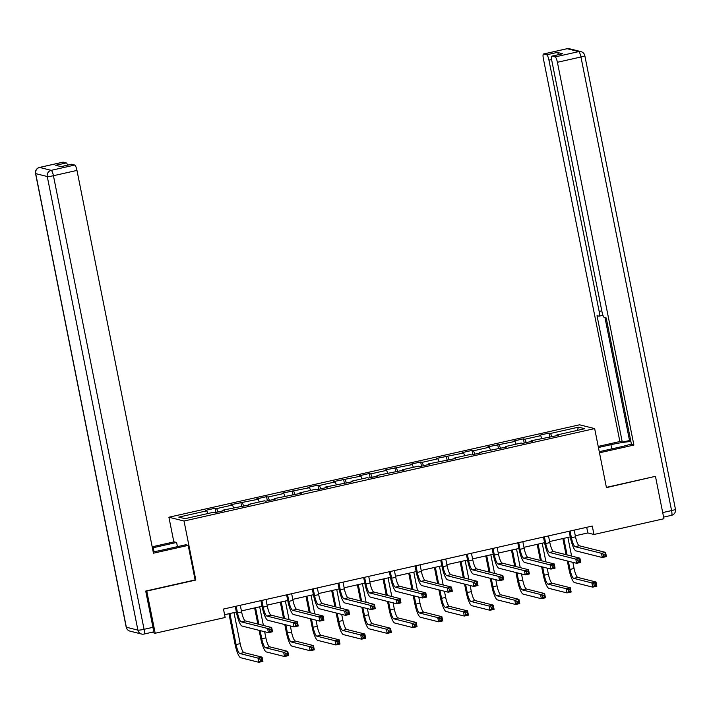<?xml version="1.0" encoding="UTF-8"?>
<svg xmlns="http://www.w3.org/2000/svg" width="711" height="711" viewBox="0 0 711 711"><rect width="100%" height="100%" fill="white"/><g stroke="black" fill="none" stroke-linecap="round" stroke-linejoin="round"><path stroke-width="1.07" d="M173.848 541.924L168.907 517.226L579.536 424.805L594.654 428.6L184.025 521.03L168.907 517.226M578.558 427.142L550.563 433.443L549.07 433.07L539.196 435.292L540.689 435.665L524.878 439.229L523.385 438.847L513.511 441.078L515.004 441.451L487.826 446.855L489.319 447.228L473.508 450.792L472.024 450.41L462.141 452.64L463.634 453.014L436.456 458.417L437.949 458.791L422.138 462.354L420.654 461.972L410.771 464.203L412.264 464.576L385.086 469.98L386.58 470.353L370.769 473.908L369.285 473.535L359.402 475.757L360.895 476.139L333.717 481.543L335.21 481.916L319.408 485.471L317.915 485.098L308.032 487.319L309.525 487.702L282.347 493.105L283.84 493.478L268.038 497.033L266.545 496.66L256.662 498.882L258.155 499.264L230.977 504.668L232.47 505.041L216.668 508.596L215.175 508.223L205.292 510.445L206.785 510.827L178.799 517.119L185.011 518.683L212.998 512.382L214.491 512.755L224.365 510.534L222.881 510.16L250.05 504.757L248.566 504.383L264.368 500.82L265.861 501.202L275.735 498.971L274.242 498.598L301.42 493.194L299.926 492.821L315.737 489.257L317.23 489.639L327.104 487.408L325.611 487.035L352.789 481.631L351.296 481.258L367.107 477.694L368.6 478.076L378.474 475.846L376.981 475.472L404.159 470.069L402.666 469.695L418.477 466.132L419.97 466.514L429.844 464.283L428.351 463.91L455.529 458.506L454.036 458.133L469.847 454.569L471.34 454.951L481.214 452.72L479.721 452.347L506.899 446.943L505.405 446.57L521.216 443.015L522.701 443.388L532.583 441.167L531.09 440.784L558.268 435.381L556.775 435.008L584.762 428.706L578.558 427.142L577.19 430.413M575.315 535.756L587.828 532.939L593.961 534.485L592.272 526.051L223.467 609.06L225.156 617.495L155.185 633.243L146.759 591.09L195.818 580.043L184.025 521.03M222.845 510.88L222.881 510.16M216.668 508.596L218.064 511.956M232.47 505.041L233.599 507.752M248.53 505.094L248.566 504.383M242.353 502.819L243.749 506.17M258.155 499.264L259.284 501.966M274.215 499.318L274.242 498.598M268.038 497.033L269.433 500.393M283.84 493.478L284.969 496.189M299.9 493.532L299.926 492.821M293.723 491.257L295.118 494.616M309.525 487.702L310.654 490.403M325.585 487.755L325.611 487.035M319.408 485.471L320.803 488.83M335.21 481.916L336.339 484.626M351.27 481.969L351.296 481.258M345.093 479.694L346.488 483.053M360.895 476.139L362.023 478.841M376.954 476.192L376.981 475.472M370.769 473.908L372.173 477.268M386.58 470.353L387.708 473.064M402.639 470.415L402.666 469.695M396.454 468.131L397.858 471.491M412.264 464.576L413.393 467.278M428.324 464.63L428.351 463.91M422.138 462.354L423.543 465.705M437.949 458.791L439.078 461.501M454.009 458.853L454.036 458.133M447.823 456.569L449.228 459.928M463.634 453.014L464.763 455.715M479.694 453.067L479.721 452.347M473.508 450.792L474.912 454.142M489.319 447.228L490.448 449.939M505.379 447.29L505.405 446.57M499.193 445.006L500.597 448.365M515.004 441.451L516.133 444.153M531.064 441.504L531.09 440.784M524.878 439.229L526.282 442.58M540.689 435.665L541.818 438.376M556.74 435.727L556.775 435.008M550.563 433.443L551.967 436.803M594.654 428.6L606.447 487.622L654.955 476.441M606.394 487.373L655.453 476.326L663.932 518.737L593.961 534.485M146.208 590.948L146.759 591.09M151.621 632.355L155.185 633.243M224.596 614.704L236.372 612.047M241.411 610.918L262.057 606.27M267.096 605.132L287.742 600.484M292.781 599.355L313.427 594.707M318.466 593.569L339.111 588.93M344.151 587.793L364.796 583.144M369.836 582.007L390.481 577.368M395.52 576.23L416.166 571.582M421.205 570.444L441.851 565.805M446.89 564.667L467.536 560.019M472.575 558.882L493.212 554.242M498.26 553.105L518.897 548.457M523.945 547.319L544.582 542.68M549.63 541.542L570.266 536.894M206.785 510.827L207.914 513.529M586.708 527.304L587.828 532.939M549.07 433.07L549.914 437.265M523.385 438.847L524.229 443.042M497.709 444.633L498.544 448.828M472.024 450.41L472.859 454.605M446.339 456.195L447.175 460.39M420.654 461.972L421.49 466.167M394.969 467.758L395.805 471.953M369.285 473.535L370.12 477.73M343.6 479.321L344.435 483.516M317.915 485.098L318.75 489.292M292.23 490.883L293.065 495.069M266.545 496.66L267.38 500.855M240.86 502.446L241.696 506.632M215.175 508.223L216.011 512.418M195.818 580.043L195.09 579.865M570.071 531.046L571.413 537.747A8.648 1.893 -102.7 0 0 575.137 546.688L601.47 553.309L605.585 552.385L606.43 556.597L602.315 557.522L575.981 550.901A12.976 2.835 77.3 0 1 570.391 537.489L569.147 531.259M574.186 530.122L575.528 536.814A8.648 1.893 -102.7 0 0 579.252 545.764L605.585 552.385L605.141 554.056L603.488 554.429L603.826 556.118L605.479 555.744L605.141 554.056M603.826 556.118L602.315 557.522L601.47 553.309L603.488 554.429M605.479 555.744L606.43 556.597M568.338 561.219L569.973 569.413A8.648 1.893 -102.7 0 0 573.706 578.354L591.863 582.922L595.987 581.998L596.822 586.211L592.707 587.144L574.55 582.576A12.976 2.835 77.3 0 1 568.951 569.155L567.316 560.961M566.063 554.687L562.845 538.565M567.885 537.436L571.617 556.082M572.87 562.357L574.088 568.489A8.648 1.893 -102.7 0 0 577.821 577.43L595.987 581.998L595.534 583.678L593.889 584.042L594.227 585.731L595.871 585.357L595.534 583.678M563.77 538.36L567.085 554.944M594.227 585.731L592.707 587.144L591.863 582.922L593.889 584.042M595.871 585.357L596.822 586.211M598.431 447.512L610.927 444.695A19.455 2.089 -11.3 0 1 630.906 441.558M599.266 451.698L620.116 447.006A19.455 2.089 -11.3 0 0 631.377 443.913M599.489 452.8L633.892 445.059L631.484 444.455L606.207 317.986L604.288 317.497A5.19 1.138 -102.7 0 1 602.057 312.138L551.852 60.888A5.19 1.138 -102.7 0 1 551.932 56.133L562.472 53.76A5.19 1.138 77.3 0 1 562.597 53.76L557.246 52.418A5.19 1.138 77.3 0 1 558.615 54.631M604.99 317.675L629.528 440.509L630.755 440.82M629.528 440.509L622.285 442.144L619.876 441.531L543.391 58.755A5.19 1.138 -102.7 0 1 543.48 54A5.19 1.138 -102.7 0 1 543.604 54.009L546.715 54.791L557.246 52.418M598.209 446.41L619.876 441.531M633.892 445.059L557.406 62.284A5.19 1.138 -102.7 0 0 555.167 56.916L552.065 56.133A5.19 1.138 -102.7 0 0 551.932 56.133M551.62 59.555L548.945 60.159L599.151 311.409A5.19 1.138 -102.7 0 1 599.062 316.155A5.19 1.138 -102.7 0 1 598.938 316.155L597.018 315.675L622.285 442.144M548.945 60.159A5.19 1.138 -102.7 0 0 546.715 54.791M153.194 551.852A19.455 2.089 -11.3 0 0 162.41 550.03L185.784 544.768L188.202 545.373L153.46 553.194L76.975 170.418L53.432 175.715L144.066 629.315L152.954 627.315L145.711 591.063L195.107 579.945L188.202 545.373M154.011 551.709L153.212 547.719A19.455 2.089 -11.3 0 0 152.403 547.905M153.212 547.719L176.595 542.457L174.186 541.853L152.181 546.803M177.43 546.652L176.595 542.457M62.932 162.197A5.19 1.138 77.3 0 1 63.039 162.144A5.19 1.138 77.3 0 1 63.172 162.144L66.274 162.926A5.19 1.138 77.3 0 1 67.643 165.139M71.384 164.33A5.19 1.138 77.3 0 1 71.5 164.268A5.19 1.138 77.3 0 1 71.633 164.268L74.735 165.05A5.19 1.138 77.3 0 1 76.975 170.418M66.274 162.926L55.742 165.299L61.093 166.641L71.633 164.268M152.954 627.315A5.19 1.138 77.3 0 1 152.874 632.07A5.19 1.138 77.3 0 1 152.741 632.07M544.386 536.832L545.728 543.524A8.648 1.893 -102.7 0 0 549.452 552.465L575.786 559.095L579.9 558.162L580.745 562.383L576.63 563.308L550.296 556.686A12.976 2.835 77.3 0 1 544.706 543.266L543.462 537.036M548.501 535.907L549.843 542.6A8.648 1.893 -102.7 0 0 553.567 551.54L579.9 558.162L579.456 559.841L577.803 560.215L578.141 561.894L579.794 561.53L579.456 559.841M578.141 561.894L576.63 563.308L575.786 559.095L577.803 560.215M579.794 561.53L580.745 562.383M518.701 542.609L520.043 549.301A8.648 1.893 -102.7 0 0 523.767 558.251L550.101 564.872L554.216 563.947L555.06 568.16L550.945 569.084L524.611 562.463A12.976 2.835 77.3 0 1 519.021 549.052L517.777 542.822M522.816 541.684L524.158 548.377A8.648 1.893 -102.7 0 0 527.882 557.326L554.216 563.947L553.771 565.618L552.127 565.992L552.456 567.68L554.109 567.307L553.771 565.618M552.456 567.68L550.945 569.084L550.101 564.872L552.127 565.992M554.109 567.307L555.06 568.16M542.653 567.005L544.288 575.19A8.648 1.893 -102.7 0 0 548.021 584.14L566.178 588.708L570.302 587.775L571.137 591.996L567.023 592.921L548.865 588.353A12.976 2.835 77.3 0 1 543.266 574.941L541.631 566.747M540.378 560.464L537.16 544.35M542.2 543.213L545.932 561.859M547.186 568.142L548.403 574.266A8.648 1.893 -102.7 0 0 552.136 583.216L570.302 587.775L569.849 589.455L568.205 589.828L568.542 591.516L570.186 591.143L569.849 589.455M538.085 544.137L541.4 560.721M568.542 591.516L567.023 592.921L566.178 588.708L568.205 589.828M570.186 591.143L571.137 591.996M516.968 572.782L518.603 580.976A8.648 1.893 -102.7 0 0 522.336 589.917L540.502 594.485L544.617 593.561L545.453 597.773L541.338 598.706L523.18 594.138A12.976 2.835 77.3 0 1 517.581 580.718L515.946 572.524M514.693 566.249L511.476 550.127M516.515 548.99L520.248 567.645M521.501 573.919L522.727 580.052A8.648 1.893 -102.7 0 0 526.451 588.992L544.617 593.561L544.164 595.24L542.52 595.605L542.857 597.293L544.502 596.92L544.164 595.24M512.4 549.923L515.715 566.507M542.857 597.293L541.338 598.706L540.502 594.485L542.52 595.605M544.502 596.92L545.453 597.773M493.016 548.394L494.358 555.087A8.648 1.893 -102.7 0 0 498.082 564.027L524.416 570.649L528.54 569.724L529.375 573.946L525.26 574.87L498.926 568.249A12.976 2.835 77.3 0 1 493.336 554.829L492.092 548.599M497.131 547.47L498.473 554.162A8.648 1.893 -102.7 0 0 502.197 563.103L528.54 569.724L528.086 571.404L526.442 571.777L526.771 573.457L528.424 573.093L528.086 571.404M526.771 573.457L525.26 574.87L524.416 570.649L526.442 571.777M528.424 573.093L529.375 573.946M467.331 554.171L468.673 560.863A8.648 1.893 -102.7 0 0 472.397 569.813L498.731 576.434L502.855 575.51L503.69 579.723L499.575 580.647L473.242 574.026A12.976 2.835 77.3 0 1 467.651 560.615L466.407 554.384M471.446 553.247L472.788 559.939A8.648 1.893 -102.7 0 0 476.512 568.889L502.855 575.51L502.401 577.181L500.757 577.554L501.086 579.243L502.739 578.87L502.401 577.181M501.086 579.243L499.575 580.647L498.731 576.434L500.757 577.554M502.739 578.87L503.69 579.723M441.647 559.957L442.989 566.649A8.648 1.893 -102.7 0 0 446.712 575.59L473.046 582.211L477.17 581.287L478.005 585.509L473.89 586.433L447.557 579.812A12.976 2.835 77.3 0 1 441.966 566.391L440.722 560.161M445.761 559.033L447.103 565.725A8.648 1.893 -102.7 0 0 450.827 574.666L477.17 581.287L476.717 582.967L475.072 583.34L475.41 585.02L477.054 584.655L476.717 582.967M475.41 585.02L473.89 586.433L473.046 582.211L475.072 583.34M477.054 584.655L478.005 585.509M491.283 578.567L492.919 586.753A8.648 1.893 -102.7 0 0 496.651 595.702L514.817 600.271L518.932 599.337L519.768 603.559L515.653 604.483L497.496 599.915A12.976 2.835 77.3 0 1 491.896 586.495L490.261 578.31M489.008 572.026L485.791 555.913M490.83 554.776L494.563 573.422M495.816 579.705L497.042 585.828A8.648 1.893 -102.7 0 0 500.766 594.778L518.932 599.337L518.479 601.017L516.835 601.39L517.173 603.07L518.817 602.706L518.479 601.017M486.715 555.7L490.03 572.284M517.173 603.07L515.653 604.483L514.817 600.271L516.835 601.39M518.817 602.706L519.768 603.559M465.598 584.344L467.234 592.539A8.648 1.893 -102.7 0 0 470.966 601.479L489.132 606.048L493.247 605.123L494.083 609.336L489.968 610.269L471.811 605.701A12.976 2.835 77.3 0 1 466.22 592.281L464.576 584.087M463.323 577.812L460.106 561.69M465.145 560.552L468.878 579.207M470.131 585.482L471.357 591.614A8.648 1.893 -102.7 0 0 475.081 600.555L493.247 605.123L492.794 606.803L491.15 607.167L491.488 608.856L493.132 608.483L492.794 606.803M461.03 561.486L464.345 578.07M491.488 608.856L489.968 610.269L489.132 606.048L491.15 607.167M493.132 608.483L494.083 609.336M439.913 590.13L441.549 598.315A8.648 1.893 -102.7 0 0 445.282 607.265L463.448 611.833L467.562 610.9L468.407 615.122L464.283 616.046L446.126 611.478A12.976 2.835 77.3 0 1 440.536 598.058L438.891 589.872M437.638 583.589L434.421 567.476M439.46 566.338L443.193 584.984M444.446 591.268L445.673 597.391A8.648 1.893 -102.7 0 0 449.396 606.341L467.562 610.9L467.109 612.58L465.465 612.953L465.803 614.633L467.447 614.268L467.109 612.58M435.345 567.262L438.66 583.847M465.803 614.633L464.283 616.046L463.448 611.833L465.465 612.953M467.447 614.268L468.407 615.122M415.962 565.734L417.304 572.426A8.648 1.893 -102.7 0 0 421.028 581.376L447.361 587.997L451.485 587.073L452.32 591.285L448.206 592.21L421.872 585.588A12.976 2.835 77.3 0 1 416.282 572.168L415.037 565.947M420.077 564.81L421.419 571.502A8.648 1.893 -102.7 0 0 425.142 580.452L451.485 587.073L451.032 588.744L449.388 589.117L449.725 590.805L451.369 590.432L451.032 588.744M449.725 590.805L448.206 592.21L447.361 587.997L449.388 589.117M451.369 590.432L452.32 591.285M414.229 595.907L415.873 604.101A8.648 1.893 -102.7 0 0 419.597 613.042L437.763 617.61L441.878 616.686L442.722 620.899L438.598 621.823L420.441 617.264A12.976 2.835 77.3 0 1 414.851 603.843L413.207 595.649M411.953 589.375L408.736 573.253M413.775 572.115L417.508 590.77M418.761 597.044L419.988 603.177A8.648 1.893 -102.7 0 0 423.712 612.118L441.878 616.686L441.424 618.366L439.78 618.73L440.118 620.419L441.762 620.045L441.424 618.366M409.66 573.048L412.975 589.623M440.118 620.419L438.598 621.823L437.763 617.61L439.78 618.73M441.762 620.045L442.722 620.899M390.277 571.52L391.619 578.212A8.648 1.893 -102.7 0 0 395.343 587.153L421.685 593.774L425.8 592.85L426.636 597.071L422.521 597.995L396.187 591.374A12.976 2.835 77.3 0 1 390.597 577.954L389.352 571.724M394.401 570.595L395.734 577.288A8.648 1.893 -102.7 0 0 399.458 586.228L425.8 592.85L425.347 594.529L423.703 594.894L424.04 596.582L425.685 596.218L425.347 594.529M424.04 596.582L422.521 597.995L421.685 593.774L423.703 594.894M425.685 596.218L426.636 597.071M388.544 601.693L390.188 609.878A8.648 1.893 -102.7 0 0 393.912 618.828L412.078 623.396L416.193 622.463L417.037 626.684L412.913 627.609L394.756 623.04A12.976 2.835 77.3 0 1 389.166 609.62L387.522 601.435M386.269 595.151L383.051 579.038M388.09 577.901L391.823 596.547M393.076 602.83L394.303 608.954A8.648 1.893 -102.7 0 0 398.027 617.903L416.193 622.463L415.739 624.142L414.095 624.516L414.433 626.195L416.077 625.831L415.739 624.142M383.976 578.825L387.291 595.409M414.433 626.195L412.913 627.609L412.078 623.396L414.095 624.516M416.077 625.831L417.037 626.684M364.592 577.296L365.934 583.989A8.648 1.893 -102.7 0 0 369.658 592.938L396 599.56L400.115 598.635L400.951 602.848L396.836 603.772L370.502 597.151A12.976 2.835 77.3 0 1 364.912 583.731L363.668 577.51M368.716 576.372L370.049 583.064A8.648 1.893 -102.7 0 0 373.773 592.014L400.115 598.635L399.662 600.306L398.018 600.679L398.356 602.368L400 601.995L399.662 600.306M398.356 602.368L396.836 603.772L396 599.56L398.018 600.679M400 601.995L400.951 602.848M362.859 607.47L364.503 615.664A8.648 1.893 -102.7 0 0 368.227 624.605L386.393 629.173L390.508 628.248L391.352 632.461L387.228 633.385L369.071 628.826A12.976 2.835 77.3 0 1 363.481 615.406L361.837 607.212M360.584 600.937L357.366 584.815M362.414 583.678L366.138 602.333M367.391 608.607L368.618 614.739A8.648 1.893 -102.7 0 0 372.342 623.68L390.508 628.248L390.055 629.919L388.41 630.293L388.748 631.981L390.392 631.608L390.055 629.919M358.291 584.611L361.606 601.186M388.748 631.981L387.228 633.385L386.393 629.173L388.41 630.293M390.392 631.608L391.352 632.461M338.907 583.082L340.249 589.775A8.648 1.893 -102.7 0 0 343.973 598.715L370.315 605.337L374.43 604.412L375.266 608.625L371.151 609.558L344.817 602.937A12.976 2.835 77.3 0 1 339.227 589.517L337.983 583.287M343.031 582.158L344.364 588.85A8.648 1.893 -102.7 0 0 348.088 597.791L374.43 604.412L373.977 606.092L372.333 606.456L372.671 608.145L374.315 607.772L373.977 606.092M372.671 608.145L371.151 609.558L370.315 605.337L372.333 606.456M374.315 607.772L375.266 608.625M337.174 613.255L338.818 621.441A8.648 1.893 -102.7 0 0 342.542 630.39L360.708 634.959L364.823 634.025L365.667 638.247L361.552 639.171L343.386 634.603A12.976 2.835 77.3 0 1 337.796 621.183L336.152 612.998M334.899 606.714L331.682 590.601M336.73 589.463L340.453 608.109M341.707 614.393L342.933 620.516A8.648 1.893 -102.7 0 0 346.657 629.457L364.823 634.025L364.37 635.705L362.726 636.078L363.063 637.758L364.707 637.394L364.37 635.705M332.606 590.388L335.921 606.972M363.063 637.758L361.552 639.171L360.708 634.959L362.726 636.078M364.707 637.394L365.667 638.247M313.222 588.859L314.564 595.551A8.648 1.893 -102.7 0 0 318.288 604.501L344.631 611.122L348.745 610.198L349.59 614.411L345.466 615.335L319.132 608.714A12.976 2.835 77.3 0 1 313.542 595.294L312.298 589.072M317.346 587.935L318.679 594.627A8.648 1.893 -102.7 0 0 322.412 603.577L348.745 610.198L348.292 611.869L346.648 612.242L346.986 613.931L348.63 613.557L348.292 611.869M346.986 613.931L345.466 615.335L344.631 611.122L346.648 612.242M348.63 613.557L349.59 614.411M311.489 619.032L313.133 627.226A8.648 1.893 -102.7 0 0 316.857 636.167L335.023 640.735L339.138 639.811L339.982 644.024L335.868 644.948L317.701 640.389A12.976 2.835 77.3 0 1 312.111 626.969L310.476 618.774M309.214 612.491L305.997 596.378M311.045 595.24L314.769 613.895M316.022 620.17L317.248 626.293A8.648 1.893 -102.7 0 0 320.972 635.243L339.138 639.811L338.685 641.482L337.041 641.855L337.378 643.544L339.023 643.171L338.685 641.482M306.921 596.173L310.236 612.749M337.378 643.544L335.868 644.948L335.023 640.735L337.041 641.855M339.023 643.171L339.982 644.024M287.546 594.645L288.879 601.337A8.648 1.893 -102.7 0 0 292.603 610.278L318.946 616.899L323.061 615.975L323.905 620.188L319.781 621.121L293.447 614.5A12.976 2.835 77.3 0 1 287.857 601.079L286.613 594.849M291.661 593.721L292.994 600.413A8.648 1.893 -102.7 0 0 296.727 609.354L323.061 615.975L322.607 617.655L320.963 618.019L321.301 619.708L322.945 619.334L322.607 617.655M321.301 619.708L319.781 621.121L318.946 616.899L320.963 618.019M322.945 619.334L323.905 620.188M285.813 624.818L287.448 633.003A8.648 1.893 -102.7 0 0 291.172 641.953L309.338 646.521L313.453 645.588L314.298 649.81L310.183 650.734L292.017 646.166A12.976 2.835 77.3 0 1 286.426 632.746L284.791 624.56M283.529 618.277L280.312 602.164M285.36 601.026L289.084 619.672M290.337 625.956L291.563 632.079A8.648 1.893 -102.7 0 0 295.287 641.02L313.453 645.588L313 647.268L311.356 647.641L311.694 649.321L313.338 648.956L313 647.268M281.236 601.95L284.551 618.534M311.694 649.321L310.183 650.734L309.338 646.521L311.356 647.641M313.338 648.956L314.298 649.81M261.861 600.422L263.194 607.114A8.648 1.893 -102.7 0 0 266.918 616.064L293.261 622.685L297.376 621.761L298.22 625.973L294.096 626.898L267.763 620.276A12.976 2.835 77.3 0 1 262.172 606.856L260.928 600.635M265.976 599.497L267.309 606.19A8.648 1.893 -102.7 0 0 271.042 615.139L297.376 621.761L296.922 623.431L295.278 623.805L295.616 625.493L297.26 625.12L296.922 623.431M295.616 625.493L294.096 626.898L293.261 622.685L295.278 623.805M297.26 625.12L298.22 625.973M260.128 630.595L261.764 638.789A8.648 1.893 -102.7 0 0 265.487 647.73L283.653 652.298L287.768 651.374L288.613 655.586L284.498 656.511L266.332 651.943A12.976 2.835 77.3 0 1 260.741 638.531L259.106 630.337M257.844 624.054L254.627 607.941M259.675 606.803L263.399 625.449M264.652 631.732L265.878 637.856A8.648 1.893 -102.7 0 0 269.602 646.806L287.768 651.374L287.315 653.045L285.671 653.418L286.009 655.107L287.653 654.733L287.315 653.045M255.551 607.736L258.866 624.311M286.009 655.107L284.498 656.511L283.653 652.298L285.671 653.418M287.653 654.733L288.613 655.586M236.176 606.207L237.51 612.9A8.648 1.893 -102.7 0 0 241.233 621.841L267.576 628.462L271.691 627.537L272.535 631.75L268.411 632.683L242.078 626.062A12.976 2.835 77.3 0 1 236.487 612.642L235.243 606.412M240.291 605.283L241.624 611.975A8.648 1.893 -102.7 0 0 245.357 620.916L271.691 627.537L271.238 629.217L269.593 629.582L269.931 631.27L271.575 630.897L271.238 629.217M269.931 631.27L268.411 632.683L267.576 628.462L269.593 629.582M271.575 630.897L272.535 631.75M229.875 613.513L236.079 644.566A8.648 1.893 -102.7 0 0 239.803 653.516L257.969 658.084L262.083 657.151L262.928 661.372L258.813 662.297L240.647 657.728A12.976 2.835 77.3 0 1 235.057 644.308L228.942 613.726M233.99 612.589L240.194 643.642A8.648 1.893 -102.7 0 0 243.917 652.582L262.083 657.151L261.63 658.83L259.986 659.204L260.324 660.883L261.968 660.519L261.63 658.83M260.324 660.883L258.813 662.297L257.969 658.084L259.986 659.204M261.968 660.519L262.928 661.372M575.528 536.814L571.413 537.747M579.252 545.764L575.137 546.688M574.088 568.489L569.973 569.413M577.821 577.43L573.706 578.354M562.597 53.76L552.065 56.133M555.167 56.916L578.71 51.619L567.147 48.712L543.604 54.009M662.705 512.578L671.584 510.578L580.949 56.987L557.406 62.284M599.151 311.409L601.79 310.814M611.762 448.89L610.927 444.695M578.71 51.619A5.19 1.138 77.3 0 1 580.949 56.987A5.19 0.56 168.7 0 0 584.815 55.654A5.19 5.19 0 0 0 580.994 51.645A5.19 5.03 104.1 0 0 578.71 51.619M567.147 48.712A5.19 5.03 -75.9 0 1 569.422 48.739A5.19 5.19 0 0 0 567.023 48.703A5.19 1.138 77.3 0 1 567.147 48.712M566.907 48.766A5.19 1.138 77.3 0 1 567.023 48.703L543.48 54M584.815 55.654L675.45 509.254A5.19 0.56 168.7 0 1 671.584 510.578A5.19 1.138 77.3 0 1 671.504 515.333A5.19 1.138 77.3 0 1 671.371 515.333M63.172 162.144L39.629 167.441A5.19 1.138 -102.7 0 0 39.496 167.441A5.19 5.19 0 0 0 35.55 173.52A5.19 0.56 168.7 0 0 35.701 173.617L126.336 627.209L137.898 630.124L47.264 176.524L35.701 173.617A5.19 5.03 -75.9 0 1 39.629 167.441L51.192 170.356L74.735 165.05M63.039 162.144L39.496 167.441A5.19 1.138 -102.7 0 0 39.372 167.512M51.192 170.356A5.19 5.03 104.1 0 0 47.264 176.524A5.19 0.56 168.7 0 0 53.432 175.715A5.19 1.138 -102.7 0 0 51.192 170.356M130.006 631.137A5.19 5.03 104.1 0 1 126.336 627.209A5.19 0.56 168.7 0 1 126.185 627.12A5.19 5.19 0 0 0 130.006 631.137L141.578 634.043A5.19 5.03 -75.9 0 1 137.898 630.124A5.19 0.56 168.7 0 0 144.066 629.315A5.19 1.138 -102.7 0 1 143.978 634.07A5.19 1.138 -102.7 0 1 143.853 634.07A5.19 5.03 -75.9 0 1 141.578 634.043A5.19 5.19 0 0 0 143.978 634.07L152.874 632.07M549.843 542.6L545.728 543.524M553.567 551.54L549.452 552.465M524.158 548.377L520.043 549.301M527.882 557.326L523.767 558.251M548.403 574.266L544.288 575.19M552.136 583.216L548.021 584.14M522.727 580.052L518.603 580.976M526.451 588.992L522.336 589.917M498.473 554.162L494.358 555.087M502.197 563.103L498.082 564.027M472.788 559.939L468.673 560.863M476.512 568.889L472.397 569.813M447.103 565.725L442.989 566.649M450.827 574.666L446.712 575.59M497.042 585.828L492.919 586.753M500.766 594.778L496.651 595.702M471.357 591.614L467.234 592.539M475.081 600.555L470.966 601.479M445.673 597.391L441.549 598.315M449.396 606.341L445.282 607.265M421.419 571.502L417.304 572.426M425.142 580.452L421.028 581.376M419.988 603.177L415.873 604.101M423.712 612.118L419.597 613.042M395.734 577.288L391.619 578.212M399.458 586.228L395.343 587.153M394.303 608.954L390.188 609.878M398.027 617.903L393.912 618.828M370.049 583.064L365.934 583.989M373.773 592.014L369.658 592.938M368.618 614.739L364.503 615.664M372.342 623.68L368.227 624.605M344.364 588.85L340.249 589.775M348.088 597.791L343.973 598.715M342.933 620.516L338.818 621.441M346.657 629.457L342.542 630.39M318.679 594.627L314.564 595.551M322.412 603.577L318.288 604.501M317.248 626.293L313.133 627.226M320.972 635.243L316.857 636.167M292.994 600.413L288.879 601.337M296.727 609.354L292.603 610.278M291.563 632.079L287.448 633.003M295.287 641.02L291.172 641.953M267.309 606.19L263.194 607.114M271.042 615.139L266.918 616.064M265.878 637.856L261.764 638.789M269.602 646.806L265.487 647.73M241.624 611.975L237.51 612.9M245.357 620.916L241.233 621.841M240.194 643.642L236.079 644.566M243.917 652.582L239.803 653.516M580.994 51.645L569.422 48.739M675.45 509.254A5.19 5.19 0 0 1 671.504 515.333L663.612 517.11M599.062 316.155L602.928 315.293M35.55 173.52L126.185 627.12M71.5 164.268L61.022 166.623"/></g></svg>
